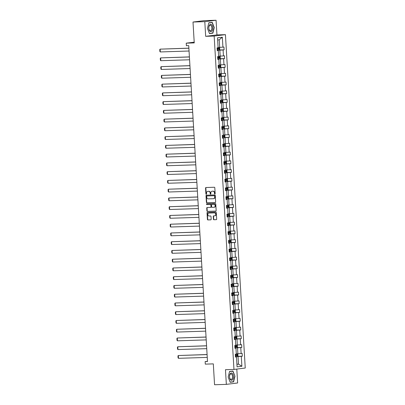 <?xml version="1.0" encoding="UTF-8"?>
<svg xmlns="http://www.w3.org/2000/svg" width="405" height="405" viewBox="0 0 405 405"><rect width="100%" height="100%" fill="white"/><g stroke="black" fill="none" stroke-linecap="round" stroke-linejoin="round"><path stroke-width="0.61" d="M214.863 194.041A0.385 0.324 -97.1 0 0 215.161 193.646L214.817 187.793A0.552 0.461 -97.1 0 0 214.321 187.257L205.988 187.525A0.552 0.461 -97.1 0 0 205.558 188.087L205.902 193.939A0.385 0.324 -97.1 0 0 206.55 193.919L206.51 193.165A1.767 1.478 -97.1 0 1 207.77 191.362A1.767 1.478 -97.1 0 1 207.886 191.352L208.58 191.332A1.767 1.478 -97.1 0 1 210.165 193.043L210.21 193.803A0.385 0.324 -97.1 0 0 210.858 193.782L210.813 193.023A1.767 1.478 -97.1 0 1 212.078 191.226A1.767 1.478 -97.1 0 1 212.19 191.216L212.883 191.19A1.767 1.478 -97.1 0 1 214.473 192.907L214.513 193.666A0.385 0.324 -97.1 0 0 214.863 194.041M193.003 22.032L204.287 20.63L216.078 20.25L204.798 21.652L193.003 22.032L194.243 42.905L186.229 43.163L186.376 45.714L188.735 45.638L207.502 361.503L205.143 361.579L205.294 364.135L213.314 363.877L214.554 384.75L226.344 384.37L237.629 382.968L236.803 369.071M213.415 219.211A0.552 0.461 -97.1 0 0 213.906 219.743L216.245 219.672A0.552 0.461 -97.1 0 0 216.675 219.105L216.29 212.605A0.552 0.461 -97.1 0 0 215.794 212.068L207.461 212.336A0.552 0.461 -97.1 0 0 207.031 212.903L207.416 219.404A0.552 0.461 -97.1 0 0 207.912 219.935L210.737 219.849A0.552 0.461 -97.1 0 0 211.167 219.282L211 216.498A0.552 0.461 -97.1 0 0 210.504 215.961L209.107 216.007A1.478 1.235 -97.1 0 1 208.929 213.06L214.417 212.883A1.478 1.235 -97.1 0 1 214.589 215.835L213.678 215.86A0.552 0.461 -97.1 0 0 213.248 216.427L213.415 219.211L213.719 219.171A0.552 0.461 -97.1 0 0 214.215 219.707L216.391 219.637M204.798 21.652L205.669 36.328L214.159 36.055L233.963 369.426L225.474 369.699L226.344 384.37M215.227 202.54A0.552 0.461 -97.1 0 0 215.657 201.973L215.273 195.473A0.552 0.461 -97.1 0 0 214.777 194.942L206.444 195.205A0.552 0.461 -97.1 0 0 206.013 195.772L206.398 202.272A0.552 0.461 -97.1 0 0 206.894 202.809L215.298 202.53M215.779 204.039L216.169 210.539A0.552 0.461 -97.1 0 1 215.738 211.106L207.406 211.375A0.552 0.461 -97.1 0 1 206.909 210.838L206.742 208.054A0.552 0.461 -97.1 0 1 207.173 207.492L210.554 207.38A0.552 0.461 -97.1 0 0 210.985 206.813L210.873 204.97A0.552 0.461 -97.1 0 0 210.377 204.434L206.859 204.545A0.385 0.324 -97.1 0 1 206.813 203.776L215.288 203.502A0.552 0.461 -97.1 0 1 215.779 204.039M235.442 356.845L236.48 356.932L235.457 357.058L235.29 354.253L236.312 354.127L235.958 348.178L234.935 348.305L234.768 345.5L235.791 345.369L235.437 339.42L234.414 339.552L234.247 336.742L235.27 336.616L234.915 330.667L233.898 330.794L233.731 327.989L234.748 327.863L234.399 321.914L233.376 322.041L233.209 319.236L234.232 319.11L233.877 313.161L232.855 313.288L232.688 310.483L233.71 310.357L233.356 304.408L232.333 304.535L232.171 301.73L233.189 301.603L232.834 295.655L231.817 295.782L231.65 292.977L232.673 292.85L232.318 286.902L231.295 287.029L231.128 284.224L232.151 284.097L231.797 278.149L230.774 278.275L230.607 275.466L231.63 275.339L231.275 269.391L230.258 269.522L230.091 266.713L231.108 266.586L230.759 260.638L229.736 260.764L229.569 257.96L230.592 257.833L230.237 251.885L229.215 252.011L229.048 249.207L230.07 249.08L229.716 243.132L228.693 243.258L228.526 240.454L229.549 240.327L229.195 234.379L228.177 234.505L228.01 231.701L229.027 231.574L228.678 225.625L227.656 225.752L227.488 222.947L228.511 222.821L228.157 216.872L227.134 216.999L226.967 214.194L227.99 214.063L227.635 208.119L226.613 208.246L226.451 205.436L227.468 205.31L227.114 199.361L226.096 199.488L225.929 196.683L226.952 196.557L226.597 190.608L225.575 190.735L225.408 187.93L226.43 187.804L226.076 181.855L225.053 181.982L224.886 179.177L225.909 179.05L225.555 173.102L224.537 173.229L224.37 170.424L225.388 170.297L225.038 164.349L224.016 164.476L223.849 161.671L224.871 161.544L224.517 155.596L223.494 155.722L223.327 152.918L224.35 152.791L223.995 146.843L222.973 146.969L222.806 144.165L223.828 144.033L223.474 138.085L222.456 138.216L222.289 135.407L223.307 135.28L222.958 129.332L221.935 129.458L221.768 126.654L222.79 126.527L222.436 120.579L221.413 120.705L221.246 117.901L222.269 117.774L221.915 111.826L220.892 111.952L220.725 109.147L221.748 109.021L221.393 103.072L220.376 103.199L220.209 100.394L221.231 100.268L220.877 94.319L219.854 94.446L219.687 91.641L220.71 91.515L220.355 85.566L219.333 85.693L219.166 82.888L220.188 82.762L219.834 76.813L218.811 76.94L218.649 74.13L219.667 74.004L219.318 68.055L218.295 68.187L218.128 65.377L219.151 65.251L218.796 59.302L217.774 59.429L217.606 56.624L218.629 56.497L218.275 50.549L217.252 50.676L217.085 47.871L218.108 47.744L217.52 37.812L222.335 37.214L222.927 47.147L223.945 47.02L224.112 49.825L223.094 49.952L223.444 55.9L224.466 55.774L224.633 58.578L223.611 58.705L223.965 64.653L224.988 64.527L225.155 67.331L224.132 67.458L224.486 73.406L225.509 73.28L225.676 76.084L224.653 76.211L225.008 82.159L226.025 82.033L226.192 84.837L225.175 84.964L225.524 90.912L226.547 90.786L226.714 93.59L225.691 93.722L226.046 99.665L227.068 99.539L227.235 102.349L226.213 102.475L226.567 108.424L227.59 108.292L227.757 111.102L226.734 111.228L227.089 117.177L228.106 117.05L228.273 119.855L227.251 119.981L227.605 125.93L228.628 125.803L228.795 128.608L227.772 128.734L228.126 134.683L229.149 134.556L229.316 137.361L228.293 137.487L228.648 143.436L229.67 143.309L229.832 146.114L228.815 146.24L229.164 152.189L230.187 152.062L230.354 154.867L229.331 154.994L229.686 160.942L230.708 160.815L230.875 163.62L229.853 163.752L230.207 169.695L231.23 169.568L231.397 172.378L230.374 172.505L230.728 178.453L231.746 178.327L231.913 181.131L230.896 181.258L231.245 187.206L232.267 187.08L232.435 189.884L231.412 190.011L231.766 195.959L232.789 195.833L232.956 198.637L231.933 198.764L232.288 204.712L233.31 204.586L233.477 207.39L232.455 207.517L232.809 213.465L233.827 213.339L233.994 216.143L232.976 216.27L233.326 222.218L234.348 222.092L234.515 224.897L233.493 225.023L233.847 230.971L234.87 230.845L235.037 233.655L234.014 233.781L234.368 239.73L235.391 239.598L235.553 242.408L234.535 242.534L234.89 248.483L235.907 248.356L236.074 251.161L235.052 251.287L235.406 257.236L236.429 257.109L236.596 259.914L235.573 260.04L235.928 265.989L236.95 265.862L237.117 268.667L236.095 268.793L236.449 274.742L237.467 274.615L237.634 277.42L236.616 277.546L236.965 283.495L237.988 283.368L238.155 286.173L237.133 286.3L237.487 292.248L238.51 292.121L238.677 294.926L237.654 295.058L238.008 301.001L239.031 300.875L239.198 303.684L238.175 303.811L238.53 309.759L239.547 309.628L239.714 312.437L238.697 312.564L239.046 318.512L240.069 318.386L240.236 321.19L239.213 321.317L239.568 327.265L240.59 327.139L240.757 329.943L239.735 330.07L240.089 336.018L241.112 335.892L241.274 338.696L240.256 338.823L240.61 344.771L241.628 344.645L241.795 347.45L240.773 347.576L241.127 353.524L242.149 353.398L242.317 356.203L241.294 356.329L241.886 366.262L237.067 366.864L236.48 356.932M214.159 36.055L225.438 34.653L245.248 368.024L233.963 369.426M234.91 347.885L237.512 347.799L237.867 353.747L236.292 353.798M237.867 353.747L241.127 353.524M237.512 347.799L240.773 347.576M234.925 348.092L235.958 348.178M236.282 336.256L236.819 336.661L236.92 338.347L236.343 338.985L234.389 339.127L236.991 339.046L237.345 344.994L235.771 345.045M237.345 344.994L240.61 344.771M236.991 339.046L240.256 338.823M234.404 339.339L235.437 339.42M235.761 327.503L236.297 327.908L236.398 329.594L235.821 330.232L233.872 330.374L236.474 330.293L236.829 336.241L235.249 336.292M236.829 336.241L240.089 336.018M236.474 330.293L239.735 330.07M233.882 330.586L234.915 330.667M235.244 318.75L235.776 319.155L235.877 320.841L235.315 321.459L233.351 321.621L235.953 321.54L236.307 327.488L234.733 327.539M236.307 327.488L239.568 327.265M235.953 321.54L239.213 321.317M233.361 321.828L234.399 321.914M234.723 309.997L235.259 310.402L235.361 312.083L234.784 312.721L232.829 312.868L235.432 312.787L235.786 318.735L234.211 318.786M235.786 318.735L239.046 318.512M235.432 312.787L238.697 312.564M232.845 313.075L233.877 313.161M234.201 301.244L234.738 301.649L234.839 303.33L234.262 303.968L232.308 304.109L234.915 304.033L235.264 309.982L233.69 310.033M235.264 309.982L238.53 309.759M234.915 304.033L238.175 303.811M232.323 304.322L233.356 304.408M231.792 295.361L234.394 295.28L234.748 301.224L233.169 301.274M234.748 301.224L238.008 301.001M234.394 295.28L237.654 295.058M231.802 295.569L232.834 295.655M233.164 283.738L233.7 284.143L233.796 285.824L233.219 286.462L231.27 286.603L233.872 286.522L234.227 292.471L232.652 292.521M234.227 292.471L237.487 292.248M233.872 286.522L237.133 286.3M231.285 286.816L232.318 286.902M232.642 274.985L233.179 275.385L233.28 277.071L232.703 277.708L230.749 277.85L233.351 277.769L233.705 283.718L232.131 283.768M233.705 283.718L236.965 283.495M233.351 277.769L236.616 277.546M230.764 278.063L231.797 278.149M232.121 266.227L232.657 266.632L232.759 268.318L232.197 268.935L230.232 269.097L232.834 269.016L233.184 274.965L231.609 275.015M233.184 274.965L236.449 274.742M232.834 269.016L236.095 268.793M230.243 269.31L231.275 269.391M231.604 257.474L232.136 257.879L232.237 259.565L231.66 260.197L229.711 260.344L232.313 260.263L232.667 266.212L231.093 266.262M232.667 266.212L235.928 265.989M232.313 260.263L235.573 260.04M229.721 260.557L230.759 260.638M231.083 248.721L231.619 249.126L231.716 250.811L231.139 251.444L229.19 251.591L231.792 251.51L232.146 257.459L230.572 257.509M232.146 257.459L235.406 257.236M231.792 251.51L235.052 251.287M229.205 251.799L230.237 251.885M230.561 239.968L231.098 240.373L231.199 242.053L230.622 242.691L228.668 242.838L231.27 242.757L231.625 248.705L230.05 248.756M231.625 248.705L234.89 248.483M231.27 242.757L234.535 242.534M228.683 243.046L229.716 243.132M230.04 231.215L230.577 231.619L230.678 233.3L230.101 233.938L228.152 234.08L230.754 234.004L231.108 239.952L229.529 240.003M231.108 239.952L234.368 239.73M230.754 234.004L234.014 233.781M228.162 234.292L229.195 234.379M229.524 222.461L230.055 222.866L230.156 224.547L229.594 225.17L227.63 225.327L230.232 225.246L230.587 231.194L229.012 231.245M230.587 231.194L233.847 230.971M230.232 225.246L233.493 225.023M227.64 225.539L228.678 225.625M229.002 213.708L229.539 214.108L229.635 215.794L229.063 216.432L227.109 216.574L229.711 216.493L230.065 222.441L228.491 222.492M230.065 222.441L233.326 222.218M229.711 216.493L232.976 216.27M227.124 216.786L228.157 216.872M228.481 204.95L229.017 205.355L229.119 207.041L228.541 207.679L226.587 207.821L229.195 207.74L229.544 213.688L227.969 213.739M229.544 213.688L232.809 213.465M229.195 207.74L232.455 207.517M226.603 208.033L227.635 208.119M226.071 199.073L228.673 198.987L229.027 204.935L227.448 204.986M229.027 204.935L232.288 204.712M228.673 198.987L231.933 198.764M226.081 199.28L227.114 199.361M227.443 187.444L227.98 187.849L228.076 189.535L227.499 190.168L225.55 190.315L228.152 190.234L228.506 196.182L226.932 196.233M228.506 196.182L231.766 195.959M228.152 190.234L231.412 190.011M225.56 190.527L226.597 190.608M226.921 178.691L227.458 179.096L227.559 180.777L226.982 181.415L225.028 181.561L227.63 181.481L227.985 187.429L226.41 187.48M227.985 187.429L231.245 187.206M227.63 181.481L230.896 181.258M225.043 181.769L226.076 181.855M226.4 169.938L226.937 170.343L227.038 172.024L226.476 172.646L224.512 172.808L227.114 172.727L227.463 178.676L225.889 178.727M227.463 178.676L230.728 178.453M227.114 172.727L230.374 172.505M224.522 173.016L225.555 173.102M225.879 161.185L226.415 161.59L226.516 163.271L225.939 163.909L223.99 164.05L226.592 163.974L226.947 169.923L225.372 169.973M226.947 169.923L230.207 169.695M226.592 163.974L229.853 163.752M224 164.263L225.038 164.349M225.362 152.432L225.899 152.837L225.995 154.518L225.418 155.155L223.469 155.297L226.071 155.216L226.425 161.165L224.851 161.215M226.425 161.165L229.686 160.942M226.071 155.216L229.331 154.994M223.484 155.51L224.517 155.596M222.947 146.549L225.55 146.463L225.904 152.412L224.329 152.462M225.904 152.412L229.164 152.189M225.55 146.463L228.815 146.24M222.963 146.757L223.995 146.843M224.319 134.921L224.856 135.326L224.957 137.011L224.38 137.649L222.431 137.791L225.033 137.71L225.382 143.659L223.808 143.709M225.382 143.659L228.648 143.436M225.033 137.71L228.293 137.487M222.441 138.004L223.474 138.085M223.803 126.168L224.335 126.573L224.436 128.258L223.859 128.896L221.91 129.038L224.512 128.957L224.866 134.905L223.292 134.956M224.866 134.905L228.126 134.683M224.512 128.957L227.772 128.734M221.92 129.251L222.958 129.332M223.282 117.415L223.818 117.82L223.914 119.505L223.342 120.138L221.388 120.285L223.99 120.204L224.345 126.152L222.77 126.203M224.345 126.152L227.605 125.93M223.99 120.204L227.251 119.981M221.403 120.493L222.436 120.579M222.76 108.661L223.297 109.066L223.398 110.747L222.836 111.37L220.867 111.532L223.474 111.451L223.823 117.399L222.249 117.45M223.823 117.399L227.089 117.177M223.474 111.451L226.734 111.228M220.882 111.739L221.915 111.826M222.239 99.908L222.775 100.313L222.877 101.994L222.299 102.632L220.35 102.774L222.952 102.698L223.307 108.646L221.727 108.697M223.307 108.646L226.567 108.424M222.952 102.698L226.213 102.475M220.36 102.986L221.393 103.072M219.829 94.026L222.431 93.945L222.785 99.888L221.211 99.939M222.785 99.888L226.046 99.665M222.431 93.945L225.691 93.722M219.839 94.233L220.877 94.319M221.201 82.402L221.737 82.807L221.839 84.488L221.262 85.126L219.307 85.268L221.91 85.187L222.264 91.135L220.69 91.186M222.264 91.135L225.524 90.912M221.91 85.187L225.175 84.964M219.323 85.48L220.355 85.566M220.679 73.649L221.216 74.049L221.317 75.735L220.755 76.358L218.791 76.515L221.393 76.434L221.743 82.382L220.168 82.433M221.743 82.382L225.008 82.159M221.393 76.434L224.653 76.211M218.801 76.727L219.834 76.813M220.158 64.891L220.695 65.296L220.796 66.982L220.219 67.62L218.27 67.762L220.872 67.681L221.226 73.629L219.652 73.68M221.226 73.629L224.486 73.406M220.872 67.681L224.132 67.458M218.28 67.974L219.318 68.055M219.642 56.138L220.178 56.543L220.274 58.229L219.697 58.862L217.748 59.008L220.35 58.928L220.705 64.876L219.13 64.927M220.705 64.876L223.965 64.653M220.35 58.928L223.611 58.705M217.763 59.221L218.796 59.302M219.12 47.385L219.657 47.79L219.758 49.476L219.181 50.109L217.227 50.255L219.829 50.174L220.183 56.123L218.609 56.173M220.183 56.123L223.444 55.9M219.829 50.174L223.094 49.952M217.242 50.463L218.275 50.549M222.335 37.214L219.216 39.791L219.662 47.37L218.087 47.42M219.662 47.37L222.927 47.147M205.669 36.328L216.948 34.926L216.078 20.25M216.948 34.926L225.438 34.653M194.203 42.171L186.229 43.163M207.492 361.29L205.143 361.579M236.915 364.323L238.484 364.13L238.034 356.552L235.432 356.638L236.155 356.592L236.095 355.524L237.031 355.453L236.991 354.78L235.325 354.896M236.91 364.181L238.484 364.13L241.886 366.262M219.216 39.791L217.647 39.989M238.034 356.552L241.294 356.329M219.297 49.977L224.112 49.825M219.819 58.73L224.633 58.578M220.34 67.488L225.155 67.331M220.862 76.241L225.676 76.084M221.378 84.994L226.192 84.837M221.899 93.747L226.714 93.59M222.421 102.5L227.235 102.349M222.937 111.253L227.757 111.102M223.459 120.007L228.273 119.855M223.98 128.765L228.795 128.608M224.502 137.518L229.316 137.361M225.018 146.271L229.832 146.114M225.539 155.024L230.354 154.867M226.061 163.777L230.875 163.62M226.582 172.53L231.397 172.378M227.099 181.283L231.913 181.131M227.62 190.036L232.435 189.884M228.142 198.794L232.956 198.637M228.658 207.547L233.477 207.39M229.179 216.3L233.994 216.143M229.701 225.053L234.515 224.897M230.222 233.806L235.037 233.655M230.739 242.56L235.553 242.408M231.26 251.313L236.074 251.161M231.781 260.066L236.596 259.914M232.303 268.824L237.117 268.667M232.819 277.577L237.634 277.42M233.341 286.33L238.155 286.173M233.862 295.083L238.677 294.926M234.379 303.836L239.198 303.684M234.9 312.589L239.714 312.437M235.421 321.342L240.236 321.19M235.943 330.1L240.757 329.943M236.459 338.853L241.274 338.696M236.981 347.606L241.795 347.45M237.502 356.359L242.317 356.203M212.873 33.169L214.25 27.545L212.23 22.341L208.833 22.761L207.456 28.39L209.476 33.59L212.873 33.169L210.939 33.23M232.946 371.031L229.549 371.451L228.172 377.08L230.192 382.279L233.589 381.859L234.966 376.235L232.946 371.031M215.035 193.975A0.385 0.324 -97.1 0 1 214.822 193.625L214.777 192.871A1.767 1.478 -97.1 0 0 213.187 191.155L212.883 191.19M212.271 191.206A1.767 1.478 -97.1 0 1 212.382 191.185A1.767 1.478 -97.1 0 1 212.493 191.175L213.187 191.155M207.962 191.342A1.767 1.478 -97.1 0 1 208.074 191.322A1.767 1.478 -97.1 0 1 208.19 191.317L208.884 191.292A1.767 1.478 -97.1 0 1 210.468 193.008L210.514 193.767A0.385 0.324 -97.1 0 0 210.727 194.111M206.145 187.52A0.552 0.461 -97.1 0 0 205.861 188.052L206.211 193.904A0.385 0.324 -97.1 0 0 206.423 194.248M206.606 195.2A0.552 0.461 -97.1 0 0 206.317 195.736L206.702 202.232A0.552 0.461 -97.1 0 0 207.198 202.768L215.374 202.505M214.66 196.101A0.385 0.324 -97.1 0 0 214.311 195.726L207.001 195.959A0.385 0.324 -97.1 0 0 206.697 196.359L206.742 197.154A1.767 1.478 -97.1 0 0 208.332 198.87L213.329 198.708A1.767 1.478 -97.1 0 0 213.445 198.703A1.767 1.478 -97.1 0 0 214.706 196.901L214.66 196.101L214.964 196.066A0.385 0.324 -97.1 0 0 214.62 195.691L214.311 195.726M207.254 195.929A0.385 0.324 -97.1 0 1 207.304 195.924L214.62 195.691M213.637 198.673A1.767 1.478 -97.1 0 0 213.749 198.663A1.767 1.478 -97.1 0 0 215.014 196.86L214.706 196.901M214.964 196.066L215.014 196.86M215.88 211.071L207.406 211.375M207.335 207.487A0.552 0.461 -97.1 0 0 207.046 208.018L207.213 210.797A0.552 0.461 -97.1 0 0 207.709 211.334M210.625 207.37L210.858 207.345A0.552 0.461 -97.1 0 0 211.288 206.778L211.177 204.93A0.552 0.461 -97.1 0 0 210.681 204.398L206.859 204.545M207.001 203.771A0.385 0.324 -97.1 0 0 207.163 204.51M214.058 207.269A1.478 1.235 -97.1 0 0 213.886 204.322L211.952 204.383A0.552 0.461 -97.1 0 0 211.521 204.95L211.633 206.793A0.552 0.461 -97.1 0 0 212.129 207.33L214.058 207.269M214.367 207.228A1.478 1.235 -97.1 0 0 214.189 204.282L213.886 204.322M212.185 204.353A0.552 0.461 -97.1 0 1 212.255 204.348L214.189 204.282M213.84 215.855A0.552 0.461 -97.1 0 0 213.551 216.391L213.719 219.171M214.898 215.794A1.478 1.235 -97.1 0 0 214.721 212.848L214.417 212.883M209.046 213.045A1.478 1.235 -97.1 0 1 209.233 213.025L214.721 212.848M207.623 212.331A0.552 0.461 -97.1 0 0 207.335 212.863L207.719 219.363A0.552 0.461 -97.1 0 0 208.216 219.9L210.878 219.814M234.768 376.25L233.432 381.702L230.141 382.107L228.182 377.07L229.519 371.618L232.809 371.208L234.966 376.235M231.655 381.92L233.589 381.859M188.887 48.144L160.117 49.142L188.892 48.215M189.054 51.02L160.279 51.946L159.874 51.516L159.752 49.552L160.117 49.142L160.279 51.946M217.166 49.187L218.832 49.076L218.791 48.403L217.126 48.514M218.113 48.423L218.148 49.096L217.161 49.157M189.403 56.897L160.633 57.895L189.408 56.968M189.575 59.773L160.8 60.699L160.39 60.269L160.274 58.305L160.633 57.895L160.8 60.699M217.688 57.94L219.348 57.829L219.307 57.156L217.647 57.267M218.629 57.176L218.67 57.849L217.682 57.91M189.925 65.65L161.155 66.648L189.93 65.721M190.097 68.526L161.322 69.452L160.912 69.022L160.795 67.058L161.155 66.648L161.322 69.452M218.204 66.693L219.869 66.582L219.829 65.909L218.163 66.02M219.151 65.929L219.191 66.602L218.204 66.663M211.562 24.685A3.655 1.99 88.2 0 0 208.934 26.36A3.655 1.99 88.2 0 0 209.957 31.251A3.655 1.99 88.2 0 0 212.584 29.58A3.655 1.99 88.2 0 0 211.562 24.685M210.939 25.5A2.769 1.509 88.2 0 0 210.241 25.216A2.769 1.509 88.2 0 0 208.843 27.378A2.769 1.509 88.2 0 0 209.719 30.466A2.769 1.509 88.2 0 0 210.418 30.75A2.769 1.509 88.2 0 0 211.815 28.583A2.769 1.509 88.2 0 0 210.939 25.5M212.716 33.013L209.425 33.418L207.466 28.38L208.803 22.928L212.093 22.518L214.053 27.56L212.716 33.013M210.347 22.574L212.093 22.518M232.278 373.375A3.655 1.99 88.2 0 0 229.65 375.05A3.655 1.99 88.2 0 0 230.673 379.941A3.655 1.99 88.2 0 0 233.3 378.27A3.655 1.99 88.2 0 0 232.278 373.375M231.655 374.19A2.769 1.509 88.2 0 0 230.956 373.906A2.769 1.509 88.2 0 0 229.559 376.068A2.769 1.509 88.2 0 0 230.435 379.156A2.769 1.509 88.2 0 0 231.133 379.439A2.769 1.509 88.2 0 0 232.531 377.273A2.769 1.509 88.2 0 0 231.655 374.19M231.063 371.263L232.809 371.208M190.446 74.404L161.676 75.401L190.451 74.474M190.618 77.284L161.843 78.205L161.433 77.775L161.317 75.811L161.676 75.401L161.843 78.205M218.725 75.451L220.391 75.335L220.35 74.662L218.685 74.773M219.672 74.682L219.712 75.355L218.725 75.416M190.968 83.162L162.192 84.154L190.968 83.228M191.135 86.037L162.359 86.959L161.949 86.528L161.833 84.564L162.192 84.154L162.359 86.959M219.247 84.205L220.907 84.088L220.872 83.415L219.206 83.531M220.193 83.44L220.229 84.113L219.242 84.174M191.484 91.915L162.714 92.907L191.489 91.986M221.722 91.155L222.259 91.56L222.355 93.241L221.778 93.879L219.829 94.021M191.656 94.79L162.881 95.712L162.471 95.286L162.354 93.322L162.714 92.907L162.881 95.712M219.763 92.958L221.429 92.841L221.388 92.168L219.728 92.284M220.71 92.193L220.75 92.866L219.763 92.927M192.005 100.668L163.235 101.66L192.01 100.739M192.178 103.543L163.402 104.47L162.992 104.039L162.876 102.075L163.235 101.66L163.402 104.47M220.285 101.711L221.95 101.599L221.91 100.926L220.244 101.037M221.231 100.946L221.272 101.62L220.285 101.68M192.527 109.421L163.757 110.413L192.532 109.492M192.699 112.296L163.924 113.223L163.514 112.793L163.397 110.828L163.757 110.413L163.924 113.223M220.806 110.464L222.472 110.352L222.431 109.679L220.765 109.79M221.753 109.699L221.793 110.373L220.806 110.433M193.048 118.174L164.273 119.171L193.048 118.245M193.215 121.049L164.44 121.976L164.03 121.546L163.914 119.581L164.273 119.171L164.44 121.976M221.327 119.217L222.988 119.105L222.947 118.432L221.287 118.543M222.269 118.452L222.31 119.126L221.322 119.186M193.565 126.927L164.794 127.924L193.57 126.998M193.737 129.802L164.962 130.729L164.552 130.299L164.435 128.334L164.794 127.924L164.962 130.729M221.844 127.97L223.509 127.858L223.469 127.185L221.803 127.297M222.79 127.205L222.831 127.879L221.844 127.939M194.086 135.68L165.316 136.677L194.091 135.751M194.258 138.556L165.483 139.482L165.073 139.052L164.956 137.087L165.316 136.677L165.483 139.482M222.365 136.723L224.031 136.612L223.99 135.938L222.325 136.05M223.312 135.958L223.352 136.632L222.365 136.693M194.608 144.438L165.837 145.43L194.613 144.504M224.841 143.679L225.377 144.079L225.479 145.765L224.902 146.402L222.947 146.544M194.775 147.314L165.999 148.235L165.594 147.805L165.478 145.84L165.837 145.43L165.999 148.235M222.887 145.481L224.552 145.365L224.512 144.691L222.846 144.808M223.833 144.712L223.874 145.385L222.882 145.451M195.124 153.191L166.354 154.183L195.129 153.257M195.296 156.067L166.521 156.988L166.111 156.558L165.994 154.599L166.354 154.183L166.521 156.988M223.408 154.234L225.069 154.118L225.028 153.444L223.368 153.561M224.35 153.47L224.39 154.143L223.403 154.204M195.645 161.944L166.875 162.937L195.65 162.015M195.817 164.82L167.042 165.741L166.632 165.316L166.516 163.352L166.875 162.937L167.042 165.741M223.924 162.987L225.59 162.871L225.55 162.197L223.884 162.314M224.871 162.223L224.912 162.896L223.924 162.957M196.167 170.697L167.397 171.69L196.172 170.768M196.339 173.573L167.564 174.499L167.154 174.069L167.037 172.105L167.397 171.69L167.564 174.499M224.446 171.74L226.111 171.629L226.071 170.956L224.405 171.067M225.393 170.976L225.433 171.649L224.446 171.71M196.688 179.45L167.913 180.448L196.688 179.521M196.855 182.326L168.08 183.252L167.67 182.822L167.554 180.858L167.913 180.448L168.08 183.252M224.967 180.493L226.628 180.382L226.592 179.709L224.927 179.82M225.914 179.729L225.95 180.402L224.962 180.463M197.205 188.203L168.434 189.201L197.21 188.274M197.377 191.079L168.602 192.005L168.191 191.575L168.075 189.611L168.434 189.201L168.602 192.005M225.489 189.246L227.149 189.135L227.109 188.462L225.448 188.573M226.43 188.482L226.471 189.155L225.484 189.216M197.726 196.957L168.956 197.954L197.731 197.027M227.959 196.197L228.496 196.602L228.597 198.288L228.02 198.926L226.071 199.068M197.898 199.832L169.123 200.758L168.713 200.328L168.596 198.364L168.956 197.954L169.123 200.758M226.005 197.999L227.671 197.888L227.63 197.215L225.965 197.326M226.952 197.235L226.992 197.908L226.005 197.969M198.248 205.71L169.477 206.707L198.253 205.78M198.42 208.585L169.644 209.512L169.234 209.081L169.118 207.117L169.477 206.707L169.644 209.512M226.527 206.752L228.192 206.641L228.152 205.968L226.486 206.079M227.473 205.988L227.514 206.661L226.527 206.722M198.769 214.468L169.994 215.46L198.769 214.534M198.936 217.343L170.161 218.265L169.751 217.834L169.634 215.87L169.994 215.46L170.161 218.265M227.048 215.511L228.709 215.394L228.673 214.721L227.008 214.837M227.99 214.746L228.03 215.419L227.043 215.48M199.285 223.221L170.515 224.213L199.29 223.292M199.457 226.096L170.682 227.018L170.272 226.592L170.156 224.628L170.515 224.213L170.682 227.018M227.564 224.264L229.23 224.147L229.19 223.474L227.529 223.59M228.511 223.499L228.552 224.173L227.564 224.233M199.807 231.974L171.037 232.966L199.812 232.045M199.979 234.849L171.204 235.771L170.794 235.345L170.677 233.381L171.037 232.966L171.204 235.771M228.086 233.017L229.751 232.9L229.711 232.227L228.045 232.343M229.033 232.252L229.073 232.926L228.086 232.986M200.328 240.727L171.558 241.719L200.333 240.798M200.495 243.602L171.72 244.529L171.315 244.099L171.199 242.134L171.558 241.719L171.72 244.529M228.607 241.77L230.273 241.658L230.232 240.985L228.567 241.096M229.554 241.005L229.594 241.679L228.607 241.739M200.845 249.48L172.074 250.477L200.85 249.551M201.017 252.356L172.241 253.282L171.831 252.852L171.715 250.887L172.074 250.477L172.241 253.282M229.129 250.523L230.789 250.411L230.749 249.738L229.088 249.85M230.07 249.758L230.111 250.432L229.124 250.493M201.366 258.233L172.596 259.23L201.371 258.304M201.538 261.109L172.763 262.035L172.353 261.605L172.236 259.64L172.596 259.23L172.763 262.035M229.645 259.276L231.311 259.165L231.27 258.491L229.605 258.603M230.592 258.511L230.632 259.185L229.645 259.246M201.887 266.986L173.117 267.983L201.892 267.057M202.06 269.862L173.284 270.788L172.874 270.358L172.758 268.393L173.117 267.983L173.284 270.788M230.167 268.029L231.832 267.918L231.792 267.244L230.126 267.356M231.113 267.265L231.154 267.938L230.167 267.999M202.409 275.739L173.634 276.736L202.409 275.81M202.576 278.62L173.801 279.541L173.396 279.111L173.274 277.147L173.634 276.736L173.801 279.541M230.688 276.787L232.354 276.671L232.313 275.997L230.648 276.109M231.635 276.018L231.67 276.691L230.683 276.752M202.925 284.497L174.155 285.49L202.93 284.563M203.097 287.373L174.322 288.294L173.912 287.864L173.796 285.9L174.155 285.49L174.322 288.294M231.209 285.54L232.87 285.424L232.829 284.75L231.169 284.867M232.151 284.776L232.192 285.449L231.204 285.51M203.447 293.25L174.677 294.243L203.452 293.321M233.68 292.491L234.217 292.896L234.318 294.577L233.741 295.215L231.792 295.356M203.619 296.126L174.844 297.047L174.433 296.622L174.317 294.658L174.677 294.243L174.844 297.047M231.726 294.293L233.391 294.177L233.351 293.503L231.685 293.62M232.673 293.529L232.713 294.202L231.726 294.263M203.968 302.003L175.198 302.996L203.973 302.074M204.14 304.879L175.365 305.805L174.955 305.375L174.839 303.411L175.198 302.996L175.365 305.805M232.247 303.046L233.913 302.935L233.872 302.262L232.207 302.373M233.194 302.282L233.234 302.955L232.247 303.016M204.49 310.757L175.714 311.749L204.49 310.827M204.657 313.632L175.881 314.558L175.471 314.128L175.355 312.164L175.714 311.749L175.881 314.558M232.769 311.799L234.429 311.688L234.394 311.015L232.728 311.126M233.71 311.035L233.751 311.708L232.764 311.769M205.006 319.51L176.236 320.507L205.011 319.58M205.178 322.385L176.403 323.311L175.993 322.881L175.876 320.917L176.236 320.507L176.403 323.311M233.285 320.552L234.951 320.441L234.91 319.768L233.25 319.879M234.232 319.788L234.272 320.461L233.285 320.522M205.527 328.263L176.757 329.26L205.532 328.333M205.7 331.138L176.924 332.065L176.514 331.634L176.398 329.67L176.757 329.26L176.924 332.065M233.806 329.305L235.472 329.194L235.432 328.521L233.766 328.632M234.753 328.541L234.794 329.214L233.806 329.275M206.049 337.016L177.279 338.013L206.054 337.087M206.221 339.891L177.446 340.818L177.036 340.387L176.919 338.423L177.279 338.013L177.446 340.818M234.328 338.059L235.994 337.947L235.953 337.274L234.287 337.385M235.275 337.294L235.315 337.967L234.328 338.028M206.565 345.774L177.795 346.766L206.57 345.84M236.803 345.014L237.34 345.414L237.436 347.1L236.864 347.738L234.91 347.88M206.737 348.649L177.962 349.571L177.552 349.14L177.436 347.176L177.795 346.766L177.962 349.571M234.849 346.817L236.51 346.7L236.469 346.027L234.809 346.143M235.791 346.047L235.831 346.72L234.844 346.786M207.087 354.527L178.316 355.519L207.092 354.598M237.325 353.767L237.856 354.173L237.958 355.853L237.381 356.491L236.155 356.592M207.259 357.402L178.483 358.324L178.073 357.893L177.957 355.934L178.316 355.519L178.483 358.324M235.366 355.57L236.095 355.524M236.312 354.805L236.353 355.479L235.366 355.539M214.777 192.871L214.473 192.907M212.493 191.175L212.19 191.216M210.514 193.767L210.21 193.803M210.468 193.008L210.165 193.043M208.884 191.292L208.58 191.332M208.19 191.317L207.886 191.352M206.211 193.904L205.902 193.939M205.861 188.052L205.558 188.087M214.822 193.625L214.513 193.666M207.198 202.768L206.894 202.809M206.702 202.232L206.398 202.272M206.317 195.736L206.013 195.772M207.304 195.924L207.001 195.959M207.213 210.797L206.909 210.838M207.046 208.018L206.742 208.054M211.288 206.778L210.985 206.813M211.177 204.93L210.873 204.97M210.681 204.398L210.377 204.434M212.255 204.348L211.952 204.383M213.551 216.391L213.248 216.427M209.233 213.025L208.929 213.06M208.216 219.9L207.912 219.935M207.719 219.363L207.416 219.404M207.335 212.863L207.031 212.903M214.215 219.707L213.906 219.743M219.196 50.093L219.034 47.39M217.849 48.473L217.809 47.78M217.956 50.21L217.89 49.147M218.148 49.096L218.832 49.076M219.712 58.846L219.556 56.143M218.371 57.227L218.33 56.533M218.477 58.963L218.411 57.9M218.67 57.849L219.348 57.829M220.234 67.6L220.072 64.896M218.892 65.98L218.852 65.291M218.994 67.716L218.933 66.653M219.191 66.602L219.869 66.582M220.755 76.358L220.593 73.649M219.414 74.733L219.373 74.044M219.515 76.474L219.454 75.406M219.712 75.355L220.391 75.335M221.277 85.111L221.115 82.402M219.93 83.486L219.89 82.797M220.036 85.227L219.971 84.159M220.229 84.113L220.907 84.088M221.793 93.864L221.631 91.155M220.452 92.239L220.411 91.55M220.558 93.98L220.492 92.912M220.75 92.866L221.429 92.841M222.315 102.617L222.153 99.908M220.973 100.992L220.933 100.303M221.074 102.733L221.014 101.665M221.272 101.62L221.95 101.599M222.836 111.37L222.674 108.667M221.494 109.745L221.449 109.056M221.596 111.486L221.53 110.418M221.793 110.373L222.472 110.352M223.352 120.123L223.195 117.42M222.011 118.503L221.97 117.809M222.117 120.239L222.051 119.176M222.31 119.126L222.988 119.105M223.874 128.876L223.712 126.173M222.532 127.256L222.492 126.562M222.634 128.993L222.573 127.929M222.831 127.879L223.509 127.858M224.395 137.634L224.233 134.926M223.054 136.009L223.013 135.321M223.155 137.746L223.094 136.682M223.352 136.632L224.031 136.612M224.917 146.387L224.755 143.679M223.57 144.762L223.53 144.074M223.676 146.504L223.611 145.435M223.874 145.385L224.552 145.365M225.433 155.14L225.276 152.432M224.092 153.515L224.051 152.827M224.198 155.257L224.132 154.189M224.39 154.143L225.069 154.118M225.955 163.893L225.793 161.185M224.613 162.268L224.572 161.58M224.714 164.01L224.653 162.942M224.912 162.896L225.59 162.871M226.476 172.646L226.314 169.943M225.134 171.021L225.094 170.333M225.236 172.763L225.175 171.695M225.433 171.649L226.111 171.629M226.997 181.399L226.835 178.696M225.651 179.779L225.61 179.086M225.757 181.516L225.691 180.453M225.95 180.402L226.628 180.382M227.514 190.153L227.357 187.449M226.172 188.533L226.132 187.839M226.279 190.269L226.213 189.206M226.471 189.155L227.149 189.135M228.035 198.906L227.873 196.202M226.694 197.286L226.653 196.597M226.795 199.022L226.734 197.959M226.992 197.908L227.671 197.888M228.557 207.664L228.395 204.955M227.215 206.039L227.17 205.35M227.316 207.78L227.251 206.712M227.514 206.661L228.192 206.641M229.073 216.417L228.916 213.708M227.731 214.792L227.691 214.103M227.838 216.533L227.772 215.465M228.03 215.419L228.709 215.394M229.594 225.17L229.432 222.461M228.253 223.545L228.212 222.856M228.354 225.286L228.293 224.218M228.552 224.173L229.23 224.147M230.116 233.923L229.954 231.215M228.774 232.298L228.734 231.609M228.876 234.039L228.815 232.971M229.073 232.926L229.751 232.9M230.637 242.676L230.475 239.973M229.291 241.051L229.25 240.362M229.397 242.792L229.331 241.724M229.594 241.679L230.273 241.658M231.154 251.429L230.997 248.726M229.812 249.809L229.772 249.115M229.918 251.545L229.853 250.482M230.111 250.432L230.789 250.411M231.675 260.182L231.513 257.479M230.334 258.562L230.293 257.869M230.435 260.299L230.374 259.235M230.632 259.185L231.311 259.165M232.197 268.935L232.035 266.232M230.855 267.315L230.815 266.627M230.956 269.052L230.896 267.988M231.154 267.938L231.832 267.918M232.718 277.693L232.556 274.985M231.371 276.068L231.331 275.38M231.478 277.81L231.412 276.742M231.67 276.691L232.354 276.671M233.234 286.446L233.077 283.738M231.893 284.821L231.852 284.133M231.999 286.563L231.933 285.495M232.192 285.449L232.87 285.424M233.756 295.199L233.594 292.491M232.414 293.574L232.374 292.886M232.516 295.316L232.455 294.248M232.713 294.202L233.391 294.177M234.277 303.952L234.115 301.244M232.936 302.327L232.895 301.639M233.037 304.069L232.976 303.001M233.234 302.955L233.913 302.935M234.794 312.706L234.637 310.002M233.452 311.08L233.412 310.392M233.558 312.822L233.493 311.754M233.751 311.708L234.429 311.688M235.315 321.459L235.153 318.755M233.974 319.839L233.933 319.145M234.075 321.575L234.014 320.512M234.272 320.461L234.951 320.441M235.837 330.212L235.675 327.508M234.495 328.592L234.454 327.898M234.596 330.328L234.535 329.265M234.794 329.214L235.472 329.194M236.358 338.97L236.196 336.261M235.016 337.345L234.971 336.656M235.118 339.081L235.052 338.018M235.315 337.967L235.994 337.947M236.874 347.723L236.717 345.014M235.533 346.098L235.492 345.409M235.639 347.839L235.573 346.771M235.831 346.72L236.51 346.7M237.396 356.476L237.234 353.767M236.054 354.851L236.014 354.162M236.353 355.479L237.031 355.453M212.382 191.185L212.078 191.226M208.074 191.322L207.77 191.362M207.279 195.924L206.975 195.964M213.749 198.663L213.445 198.703M210.894 207.34L210.59 207.38M214.458 207.223L214.154 207.259M212.22 204.348L211.916 204.388M214.989 215.789L214.685 215.825M209.142 213.03L208.838 213.07"/></g></svg>
